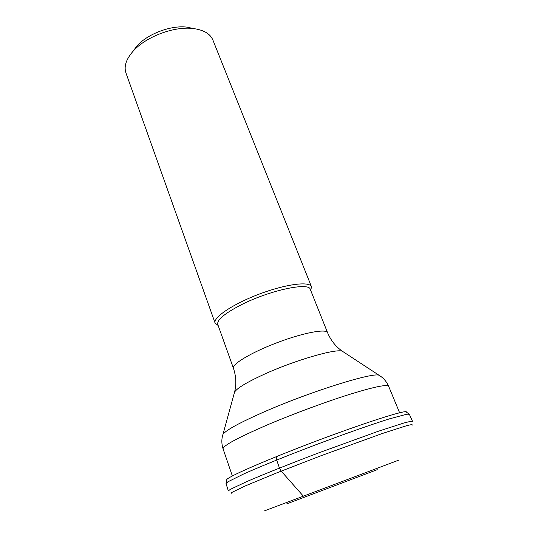 <?xml version="1.0" encoding="UTF-8"?>
<svg xmlns="http://www.w3.org/2000/svg" width="538" height="538" viewBox="0 0 538 538"><rect width="100%" height="100%" fill="white"/><g stroke="black" fill="none" stroke-linecap="round" stroke-linejoin="round"><path stroke-width="0.81" d="M286.747 503.871L377.252 469.674M132.846 51.513L136.86 46.073C147.399 33.948 171.023 25.024 186.948 27.149L193.559 28.568M218.152 325.49L215.119 323.143C212.705 317.689 232.739 304.078 259.208 294.111C285.644 284.084 309.673 281.044 311.475 286.734L310.749 290.5M311.475 286.734L212.88 40.02C210.23 33.753 203.687 29.92 193.25 28.534C174.231 25.985 145.63 36.792 133.054 51.278C126.134 59.227 123.76 66.423 125.926 72.879L215.119 323.143M303.311 496.117L281.206 471.113L279.484 468.08L276.68 460.044L276.176 456.708M226.034 483.548L227.83 481.846L243.943 473.844C260.701 466.365 287.447 455.531 316.095 444.67C344.771 433.87 371.993 424.314 389.512 418.84L406.896 414.186L409.357 414.273L412.518 421.355C411.698 421.106 408.692 421.698 403.513 423.124L378.207 431.294L319.135 452.714C290.345 463.621 263.432 474.381 246.518 481.698L230.21 489.412L228.347 490.945L226.034 483.548L226.975 479.25C231.125 475.343 269.161 458.847 314.925 441.564C360.675 424.267 400.117 411.489 405.813 411.671L406.91 412.014M226.384 480.226L226.975 479.25M264.575 510.838L398.503 460.232M231.158 493.588L230.99 492.862L244.978 486.043L276.949 472.808L320.366 455.975L382.37 433.48L406.708 425.672C410.992 424.583 412.807 424.421 412.162 425.195M241.501 304.669C224.763 313.311 216.848 319.881 217.756 324.367L233.431 368.248C231.562 364.287 251.636 352.276 277.5 342.531C303.345 332.733 326.351 328.469 327.568 332.679L310.305 289.397C309.222 281.925 269.901 290.211 241.501 304.669M222.638 435.444L222.954 434.368C225.873 430.165 239.968 422.505 265.227 411.409C311.616 391.113 373.843 371.839 379.155 375.342L380.104 375.941M343.466 351.966L342.518 351.341C337.03 348.066 294.75 360.218 263.707 374.488C246.619 382.377 236.902 388.261 234.555 392.141L234.259 393.231M399.613 412.78L388.658 386.311C387.192 384.132 374.152 386.829 349.539 394.394C325.53 401.933 293.405 413.836 268.065 424.596C237.823 437.683 222.826 445.773 223.075 448.874C221.488 443.843 221.448 439.008 222.954 434.368L234.555 392.141C236.532 384.34 236.155 376.378 233.431 368.248M405.813 411.671L409.357 414.273M327.568 332.679C330.897 340.581 335.887 346.802 342.518 351.341L379.155 375.342C383.352 377.831 386.519 381.482 388.658 386.311M232.362 475.975L223.075 448.874M136.86 46.073L133.054 51.278M186.948 27.149L193.25 28.534"/></g></svg>
